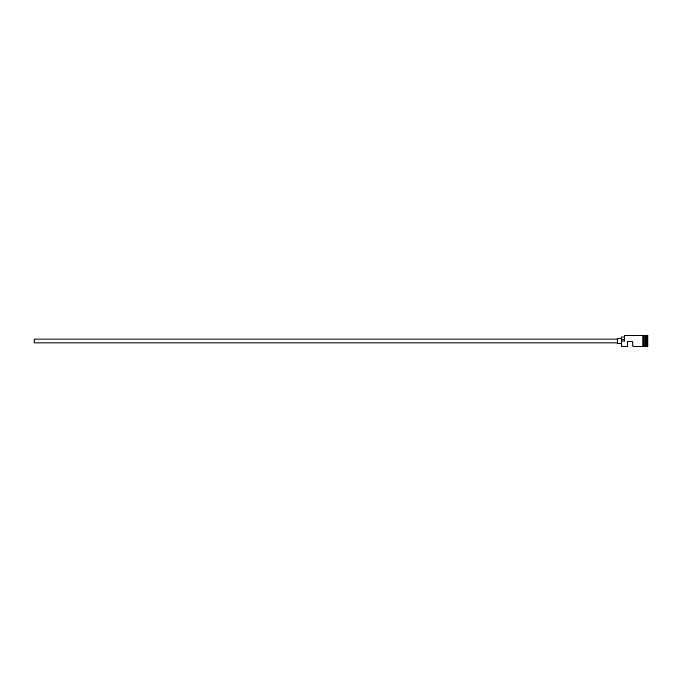 <?xml version="1.0" encoding="UTF-8"?>
<svg xmlns="http://www.w3.org/2000/svg" width="682" height="682" viewBox="0 0 682 682"><rect width="100%" height="100%" fill="white"/><g stroke="black" fill="none" stroke-linecap="round" stroke-linejoin="round"><path stroke-width="1.02" d="M621.421 346.217L621.157 340.838L621.421 346.217L627.679 346.217L627.679 341.784L632.896 341.784L632.896 346.217L642.938 346.217L642.938 335.715L643.595 335.715L643.595 346.217L644.899 346.217L644.899 335.783L645.163 346.089L645.291 335.783L645.291 346.217L647.9 346.874L647.9 335.126L647.244 335.126L647.244 346.874M617.244 342.961L34.1 342.961L34.1 339.039L617.244 339.039M621.157 343.609L617.244 343.609L617.244 338.391L621.157 338.391M645.291 335.783L646.596 335.783L646.596 346.217M621.421 341L624.678 341L624.678 335.783L624.678 341M643.595 335.715L643.595 346.286L642.938 346.286L642.938 341M624.414 337.019L621.157 337.019L621.157 340.838M621.157 339.269L624.414 339.269M643.595 335.783L644.899 335.783M624.678 335.783L642.938 335.783M646.596 335.783L647.244 335.126"/></g></svg>
